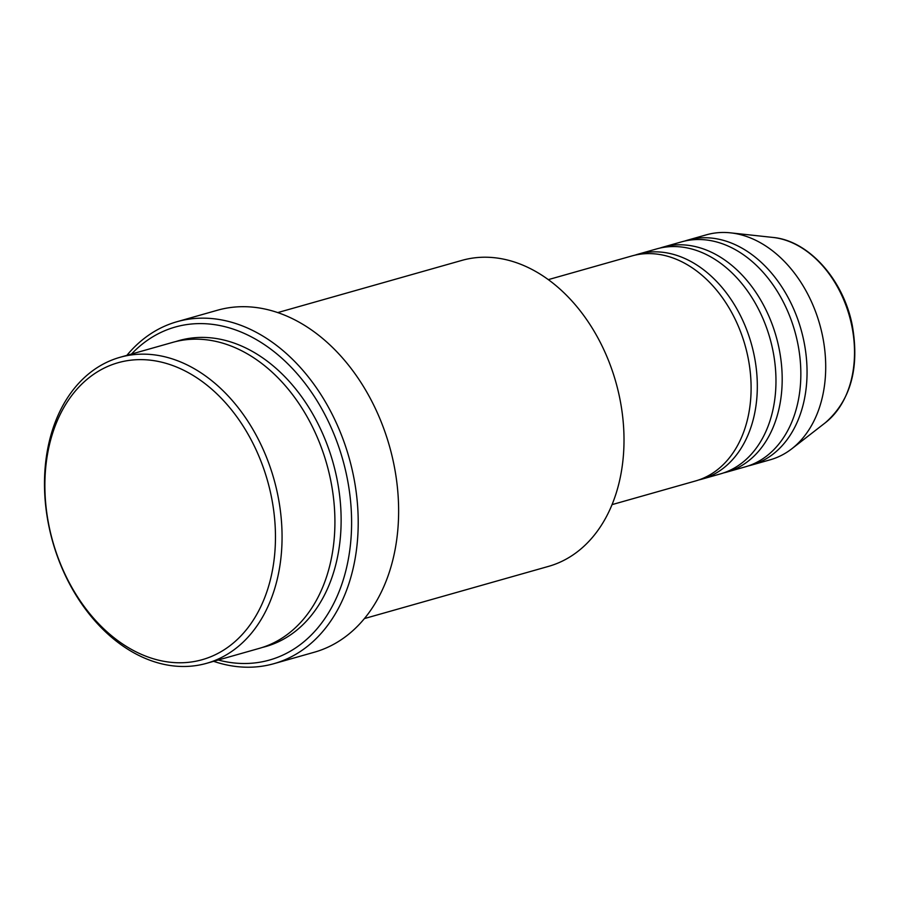 <?xml version="1.0" encoding="UTF-8"?>
<svg xmlns="http://www.w3.org/2000/svg" width="900" height="900" viewBox="0 0 900 900"><rect width="100%" height="100%" fill="white"/><g stroke="black" fill="none" stroke-linecap="round" stroke-linejoin="round"><path stroke-width="1.35" d="M612.067 504.619L695.655 480.926A116.921 84.532 -105.8 0 0 747.855 356.67A116.921 84.532 -105.8 0 0 631.879 255.949L548.291 279.641M698.738 479.959A116.921 84.532 -105.8 0 0 701.865 479.16A116.921 84.532 -105.8 0 0 754.065 354.904A116.921 84.532 -105.8 0 0 638.089 254.183A116.921 84.532 -105.8 0 0 635.006 255.15M701.865 479.16L720.518 473.873A116.921 84.532 -105.8 0 0 772.717 349.616A116.921 84.532 -105.8 0 0 656.741 248.895L638.089 254.183M723.6 472.905A116.921 84.532 -105.8 0 0 726.739 472.106A116.921 84.532 -105.8 0 0 778.939 347.861A116.921 84.532 -105.8 0 0 662.962 247.14A116.921 84.532 -105.8 0 0 659.88 248.096M726.739 472.106L745.391 466.819A116.921 84.532 -105.8 0 0 797.591 342.574A116.921 84.532 -105.8 0 0 681.615 241.852L662.962 247.14M748.474 465.863A116.921 84.532 -105.8 0 0 751.601 465.064A116.921 84.532 -105.8 0 0 803.801 340.808A116.921 84.532 -105.8 0 0 687.825 240.086A116.921 84.532 -105.8 0 0 684.742 241.054M271.17 495.664A154.339 111.578 -105.8 0 0 128.947 360.428A154.339 111.578 -105.8 0 0 49.174 526.736A154.339 111.578 -105.8 0 0 191.396 661.972A154.339 111.578 -105.8 0 0 271.17 495.664M48.915 526.32A159.007 114.964 74.2 0 1 119.914 357.334A159.007 114.964 74.2 0 1 277.639 494.314A159.007 114.964 74.2 0 1 206.651 663.3A159.007 114.964 74.2 0 1 48.915 526.32M364.433 618.57L548.595 566.359A159.007 114.964 -105.8 0 0 619.582 397.373A159.007 114.964 -105.8 0 0 461.858 260.404L277.695 312.604M218.239 660.015A173.036 125.1 -105.8 0 0 346.793 476.156A173.036 125.1 -105.8 0 0 131.501 354.049M126.877 355.365A177.716 128.486 74.2 0 1 176.985 321.716A177.716 128.486 74.2 0 1 353.261 474.806A177.716 128.486 74.2 0 1 273.926 663.671A177.716 128.486 74.2 0 1 213.615 661.32M206.651 663.3L259.493 648.315A159.007 114.964 -105.8 0 0 330.491 479.329A159.007 114.964 -105.8 0 0 172.755 342.36L119.914 357.334M273.926 663.671L314.336 652.219A177.716 128.486 -105.8 0 0 393.683 463.354A177.716 128.486 -105.8 0 0 217.395 310.252L176.985 321.716M751.601 465.064L770.254 459.776A116.921 84.532 -105.8 0 0 791.786 448.796A116.921 84.532 -105.8 0 0 822.454 335.52A116.921 84.532 -105.8 0 0 730.564 232.852A116.921 84.532 -105.8 0 0 706.477 234.799L687.825 240.086M851.726 325.507A100.305 72.517 -105.8 0 0 772.886 237.431C808.627 240.536 843.413 279.653 852.255 325.238C859.714 367.875 850.77 400.354 825.413 422.685A100.305 72.517 -105.8 0 0 851.726 325.507M175.882 341.539A159.007 114.964 74.2 0 1 336.701 477.574A159.007 114.964 74.2 0 1 262.586 647.381M772.886 237.431L730.564 232.852M825.413 422.685L791.786 448.796"/></g></svg>
